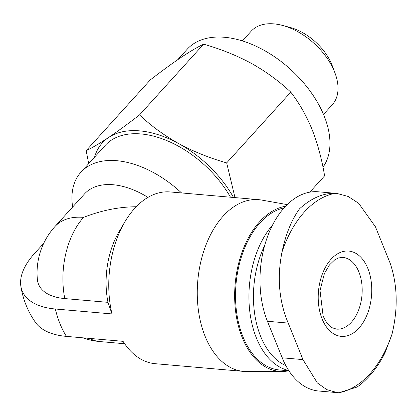 <?xml version="1.0" encoding="UTF-8"?>
<svg xmlns="http://www.w3.org/2000/svg" width="417" height="417" viewBox="0 0 417 417"><rect width="100%" height="100%" fill="white"/><g stroke="black" fill="none" stroke-linecap="round" stroke-linejoin="round"><path stroke-width="0.63" d="M336.795 193.415L318.145 191.789A81.664 50.77 95 0 0 268.381 234.338A81.664 50.77 95 0 0 267.433 321.278L282.189 357.796A81.664 50.77 95 0 0 318.718 391.016L337.369 392.642L326.845 389.671L317.342 382.942L302.966 359.61L288.215 323.092C279.009 301.303 276.94 277.613 282.007 252.014C285.723 234.276 291.587 219.848 299.609 208.724C311.249 198.174 323.112 193.035 335.2 193.311L336.795 193.415L348.132 196.454L358.641 203.277L375.456 226.817L390.213 263.341C397.516 284.957 398.131 308.523 392.058 334.038L384.907 353.105M337.369 392.642L338.865 392.736L357.124 387.028C368.096 379.241 377.354 367.924 384.891 353.1M370.749 278.624A42.815 26.62 95 0 0 334.272 256.158A42.815 26.62 95 0 0 322.112 318.953A42.815 26.62 95 0 0 355.691 331.275A42.815 26.62 95 0 0 370.749 278.624M83.593 217.377A68.961 42.873 95 0 0 64.791 298.582A66.829 33.167 158 0 1 37.379 279.484A68.961 68.961 0 0 1 54.924 226.577A68.961 41.789 42.2 0 1 83.593 217.377C101.352 210.423 118.892 206.879 136.213 206.749M54.924 226.577L84.489 193.952A68.961 41.789 42.2 0 1 147.941 197.392M72.652 207.014A86.199 52.234 42.2 0 1 80.924 172.216A86.199 52.234 42.2 0 1 181.557 192.946M64.791 298.582L107.982 302.346A68.961 42.873 95 0 1 118.954 231.904L124.845 221.891A86.199 53.59 95 0 0 111.991 313.938L107.982 302.346M287.193 204.606L261.605 200.056A86.199 53.59 95 0 0 258.655 199.665L170.152 191.95A86.199 53.59 95 0 0 124.845 221.891M111.991 313.938L55.346 309.002A86.199 53.59 95 0 0 59.975 323.696A86.199 53.59 95 0 0 66.412 336.389L123.057 341.33A86.199 53.59 95 0 0 155.176 363.697L243.684 371.411A86.199 53.59 95 0 0 246.655 371.542L282.226 371.458A83.03 51.614 95 0 0 288.762 370.791M80.924 172.216L105.157 145.47A86.199 52.234 42.2 0 1 230.476 197.21M43.717 243.325L34.548 253.442A84.505 41.94 158 0 0 20.85 286.161A86.199 86.199 0 0 0 35.534 322.503A84.505 41.94 158 0 0 66.412 336.389M309.81 192.159L324.603 175.838C321.846 159.221 317.639 143.693 311.989 129.254C306.083 115.097 299.02 102.728 290.79 92.152C279.301 81.294 266.208 71.724 251.508 63.431C236.569 55.414 220.614 49.003 203.632 44.186C197.663 46.991 190.204 51.364 181.249 57.306C172.059 63.514 161.739 71.046 150.282 79.908L86.168 150.652C92.136 147.847 99.595 143.474 108.545 137.532C117.74 131.324 128.061 123.792 139.518 114.936C151.006 125.793 164.1 135.369 178.799 143.657C193.738 151.673 209.699 158.085 226.676 162.901L234.995 197.601M177.694 59.725L187.139 49.3A90.036 54.559 42.2 0 1 257.935 47.116A90.036 54.559 42.2 0 1 324.108 115.884A90.036 54.559 42.2 0 1 322.977 167.227M242.381 40.908L251.19 31.186A54.736 33.172 42.2 0 1 282.445 25.406A54.736 33.172 42.2 0 1 334.465 71.667A54.736 33.172 42.2 0 1 334.997 73.032A54.736 33.172 42.2 0 1 332.313 104.698L323.503 114.42M282.445 25.406L289.992 27.418A44.02 26.678 42.2 0 1 331.828 64.619A44.02 26.678 42.2 0 1 332.255 65.719L334.997 73.032M88.706 163.626L86.168 150.652M226.676 162.901L290.79 92.152M139.518 114.936L203.632 44.186M94.581 157.146A90.036 54.559 42.2 0 1 108.545 137.532A90.036 54.559 42.2 0 1 178.799 143.657A90.036 54.559 42.2 0 1 233.51 197.47M258.655 199.665A86.199 53.59 95 0 0 206.123 244.576A86.199 53.59 95 0 0 205.122 336.347A86.199 53.59 95 0 0 243.684 371.411M285.582 206.238A83.03 51.614 95 0 0 241.062 255.053A83.03 51.614 95 0 0 242.22 337.567A83.03 51.614 95 0 0 282.226 371.458M284.071 207.885A81.664 50.77 95 0 0 242.949 336.759A81.664 50.77 95 0 0 279.479 369.978L288.913 370.802M272.52 225.097A81.664 50.77 95 0 0 256.377 337.932A81.664 50.77 95 0 0 288.72 370.499M264.659 245.509A78.453 48.773 95 0 0 260.594 336.258A78.453 48.773 95 0 0 285.848 365.636M55.346 309.002A84.505 41.94 158 0 1 20.85 286.161M338.865 392.736A100.596 62.54 95 0 0 392.058 334.038M335.2 193.311A100.596 62.54 95 0 0 282.007 252.014M89.394 338.396A68.961 42.873 95 0 0 100.033 341.586L124.647 343.733M336.545 329.128A36.013 22.388 95 0 0 361.977 295.2A36.013 22.388 95 0 0 342.8 257.378L338.453 257.946L334.653 259.911L329.425 264.983L324.41 273.526L320.027 290.555L323.112 315.94C325.932 322.258 329.013 326.214 332.349 327.814L336.545 329.128M282.189 357.796L302.966 359.61M267.433 321.278L288.215 323.092M82.801 337.822A68.961 68.961 0 0 0 100.033 341.586"/></g></svg>
